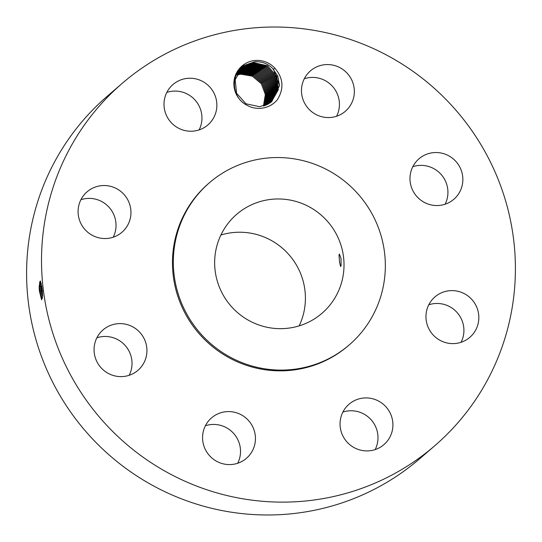 <?xml version="1.0" encoding="UTF-8"?>
<svg xmlns="http://www.w3.org/2000/svg" width="542" height="542" viewBox="0 0 542 542"><rect width="100%" height="100%" fill="white"/><g stroke="black" fill="none" stroke-linecap="round" stroke-linejoin="round"><path stroke-width="0.81" d="M471.899 130.703A239.286 235.201 49.3 0 0 122.296 83.272A239.286 235.201 49.3 0 0 85.019 398.445A239.286 235.201 49.3 0 0 434.623 445.876A239.286 235.201 49.3 0 0 471.899 130.703M122.296 83.272L107.377 96.124A239.286 235.201 49.3 0 0 70.101 411.297A239.286 235.201 49.3 0 0 419.704 458.728L434.623 445.876M39.281 289.685L39.431 291.135L40.142 291.21L40.243 281.156L39.193 286.772L39.281 289.685L39.193 286.772M40.555 281.298L39.851 281.542L39.234 286.765L39.424 291.115L41.531 299.611L42.52 293.798L42.019 288.073L40.379 280.98L39.112 286.738M243.893 64.525A23.943 23.536 49.3 0 0 246.393 104.924C250.695 107.485 255.35 108.624 260.356 108.353C267.172 107.831 272.829 104.972 277.328 99.782C284.157 88.719 283.378 78.224 274.984 68.312A23.943 23.536 49.3 0 0 243.893 64.525M381.751 446.31A26.7 26.246 49.3 0 0 383.905 444.643A26.7 26.246 49.3 0 0 387.245 408.363A26.7 26.246 49.3 0 0 351.216 402.523A26.7 26.246 49.3 0 0 349.062 404.19A26.7 26.246 49.3 0 0 345.721 440.47A26.7 26.246 49.3 0 0 381.751 446.31M209.476 182.708L208.595 183.467A107.052 105.223 49.3 0 0 191.922 324.462A107.052 105.223 49.3 0 0 348.323 345.681L349.204 344.929A107.052 105.223 49.3 0 0 365.877 203.928A107.052 105.223 49.3 0 0 209.476 182.708A107.052 105.223 49.3 0 0 192.796 323.709A107.052 105.223 49.3 0 0 349.204 344.929M426.337 312.192A26.7 26.246 49.3 0 0 439.481 340.017A26.7 26.246 49.3 0 0 469.819 337.341A26.7 26.246 49.3 0 0 478.457 322.036A26.7 26.246 49.3 0 0 465.314 294.211A26.7 26.246 49.3 0 0 434.969 296.887A26.7 26.246 49.3 0 0 426.337 312.192M414.833 193.975A26.7 26.246 49.3 0 0 453.844 199.266A26.7 26.246 49.3 0 0 458.004 164.097A26.7 26.246 49.3 0 0 418.993 158.806A26.7 26.246 49.3 0 0 414.833 193.975M323.445 117.106A26.7 26.246 49.3 0 0 345.335 111.293A26.7 26.246 49.3 0 0 353.357 84.301A26.7 26.246 49.3 0 0 332.375 65.02A26.7 26.246 49.3 0 0 310.485 70.833A26.7 26.246 49.3 0 0 302.47 97.824A26.7 26.246 49.3 0 0 323.445 117.106M205.703 126.625A26.7 26.246 49.3 0 0 207.864 124.958A26.7 26.246 49.3 0 0 211.197 88.678A26.7 26.246 49.3 0 0 175.168 82.838A26.7 26.246 49.3 0 0 173.013 84.505A26.7 26.246 49.3 0 0 169.673 120.785A26.7 26.246 49.3 0 0 205.703 126.625M130.581 216.956A26.7 26.246 49.3 0 0 117.438 189.131A26.7 26.246 49.3 0 0 87.099 191.807A26.7 26.246 49.3 0 0 78.461 207.112A26.7 26.246 49.3 0 0 91.605 234.937A26.7 26.246 49.3 0 0 121.95 232.261A26.7 26.246 49.3 0 0 130.581 216.956M142.085 335.18A26.7 26.246 49.3 0 0 103.075 329.882A26.7 26.246 49.3 0 0 98.915 365.051A26.7 26.246 49.3 0 0 137.925 370.342A26.7 26.246 49.3 0 0 142.085 335.18M233.473 412.042A26.7 26.246 49.3 0 0 211.583 417.855A26.7 26.246 49.3 0 0 203.562 444.846A26.7 26.246 49.3 0 0 224.544 464.128A26.7 26.246 49.3 0 0 246.434 458.315A26.7 26.246 49.3 0 0 254.455 431.324A26.7 26.246 49.3 0 0 233.473 412.042M375.172 449.596A26.7 26.246 49.3 0 0 371.446 420.138A26.7 26.246 49.3 0 0 342.869 412.089M461.086 342.293A26.7 26.246 49.3 0 0 463.539 334.888A26.7 26.246 49.3 0 0 428.783 304.787M445.111 204.212A26.7 26.246 49.3 0 0 443.085 176.949A26.7 26.246 49.3 0 0 412.808 166.706M336.602 116.239A26.7 26.246 49.3 0 0 317.456 77.872A26.7 26.246 49.3 0 0 304.299 78.739M199.131 129.911A26.7 26.246 49.3 0 0 195.398 100.453A26.7 26.246 49.3 0 0 166.828 92.404M113.217 237.213A26.7 26.246 49.3 0 0 115.663 229.808A26.7 26.246 49.3 0 0 80.914 199.707M129.192 375.294A26.7 26.246 49.3 0 0 127.167 348.025A26.7 26.246 49.3 0 0 96.889 337.788M237.701 463.261A26.7 26.246 49.3 0 0 218.555 424.894A26.7 26.246 49.3 0 0 205.398 425.761M41.748 299.814L40.142 291.21L41.165 290.952L42.5 298.364M274.984 68.312L273.493 69.301A22.432 22.053 49.3 0 0 272.599 68.387C267.633 63.604 261.739 61.388 254.909 61.747L244.279 65.379C230.391 73.712 231.244 97.086 246.393 104.924M41.151 283.148L41.165 290.952M272.599 68.387L277.789 76.076L279.482 85.324L271.772 101.557M273.493 69.301L279.476 85.717L271.813 101.517L269.991 102.926L259.767 106.733L246.021 103.807L236.61 93.339L235.16 79.674L242.145 67.858L243.934 66.476L242.145 67.858M226.529 300.363A65.325 64.213 49.3 0 0 321.968 313.31A65.325 64.213 49.3 0 0 332.144 227.274A65.325 64.213 49.3 0 0 236.705 214.32A65.325 64.213 49.3 0 0 226.529 300.363M41.178 283.256L41.206 290.952L42.506 298.29M299.164 325.877A65.325 64.213 49.3 0 0 293.534 260.533A65.325 64.213 49.3 0 0 220.899 235.018M339.007 255.201L339.563 262.233L340.62 266.569L341.114 265.39L340.999 258.31L339.373 254.035L339.007 255.201M236.732 74.992L240.98 74.173L252.342 76.185L261.332 83.746L265.336 94.518L263.459 106.015L265.336 94.43L261.271 83.644L252.22 76.117L240.783 74.186L236.739 74.986M42.588 296.162L41.673 285.749M254.042 62.764L243.941 66.47L254.245 62.75L267.646 65.846L276.82 76.3L278.242 89.897L271.42 101.849L278.263 89.85L276.786 76.198L267.518 65.765L254.042 62.764M241.759 68.197L243.162 67.14L241.752 68.197M241.563 73.516L236.983 74.484L241.759 73.502L253.263 75.582L262.267 83.299L266.149 94.24L263.995 105.853L266.156 94.186L262.213 83.204L253.134 75.507L241.563 73.516M271.02 102.167L277.558 90.135L275.898 76.632L266.63 66.368L253.263 63.434L243.162 67.14L253.46 63.421L266.759 66.456L275.932 76.734L277.545 90.189L271.014 102.174M241.38 68.549L242.382 67.811L241.38 68.549M242.545 72.831L254.171 74.965L263.202 82.858L266.962 93.983L264.53 105.683L266.969 93.956L263.155 82.777L254.022 74.884L242.342 72.845L237.233 73.99L242.545 72.831M270.614 102.485L276.847 90.406L274.97 76.984L265.709 66.957L252.484 64.112L242.382 67.811L252.68 64.098L265.865 67.059L275.045 77.167L276.833 90.473L270.607 102.485M241.007 68.909L241.597 68.488L241.014 68.909M243.324 72.161L255.079 74.356L264.137 82.418L267.762 93.732L265.052 105.494L267.768 93.678L264.083 82.33L254.943 74.281L243.121 72.174L237.498 73.509L243.324 72.161M251.901 64.769L264.97 67.662L274.15 77.601L276.115 90.751L270.187 102.79L276.129 90.704L274.117 77.499L264.842 67.581L251.705 64.783L241.603 68.482L251.901 64.769M240.648 69.281L251.122 65.44L264.076 68.272L273.256 78.034L275.39 91.036L269.767 103.082L275.404 90.981L273.222 77.94L263.947 68.19L250.919 65.453L240.648 69.274M265.566 105.297L268.568 93.42L265.018 81.889L255.851 73.671L243.9 71.503L237.775 73.041L244.103 71.49L255.987 73.746L265.065 81.984L268.561 93.475L265.56 105.304M244.679 70.826L238.06 72.581L244.882 70.812L256.888 73.136L265.987 81.544L269.347 93.21L266.061 105.094L269.354 93.156L265.939 81.449L256.752 73.062L244.679 70.826M250.343 66.11L263.182 68.875L272.362 78.475L274.659 91.313L269.327 103.366L274.672 91.259L272.321 78.373L263.046 68.793L250.14 66.124L240.296 69.654L250.343 66.11M245.458 70.155L238.351 72.133L245.662 70.142L257.789 72.526L266.908 81.104L270.126 92.946L266.556 104.877L270.133 92.892L266.86 81.009L257.66 72.452L245.458 70.155M249.564 66.781L262.281 69.484L271.461 78.915L273.92 91.591L268.886 103.644L273.934 91.537L271.42 78.814L262.152 69.403L249.361 66.795L239.95 70.04L249.564 66.781M238.649 71.7L246.441 69.471L258.69 71.917L267.829 80.663L270.898 92.682L267.037 104.653L270.905 92.628L267.782 80.568L258.561 71.842L246.244 69.484L238.656 71.693M239.611 70.446L248.785 67.459L261.386 70.094L270.56 79.349L273.175 91.869L268.439 103.908L273.188 91.815L270.519 79.254L261.258 70.013L248.582 67.472L239.611 70.44M247.023 68.814L238.968 71.266L247.22 68.8L259.591 71.307L268.744 80.23L271.664 92.411L267.511 104.416L271.678 92.357L268.697 80.128L259.455 71.232L247.023 68.814M239.279 70.853L248.006 68.129L260.485 70.704L269.652 79.789L272.423 92.14L267.978 104.166L272.436 92.086L269.611 79.694L260.356 70.623L247.802 68.143L239.286 70.846M39.234 286.765L39.898 286.169L40.968 286.616M41.016 286.61L41.72 286.034M41.206 290.952L42.94 290.776"/></g></svg>
